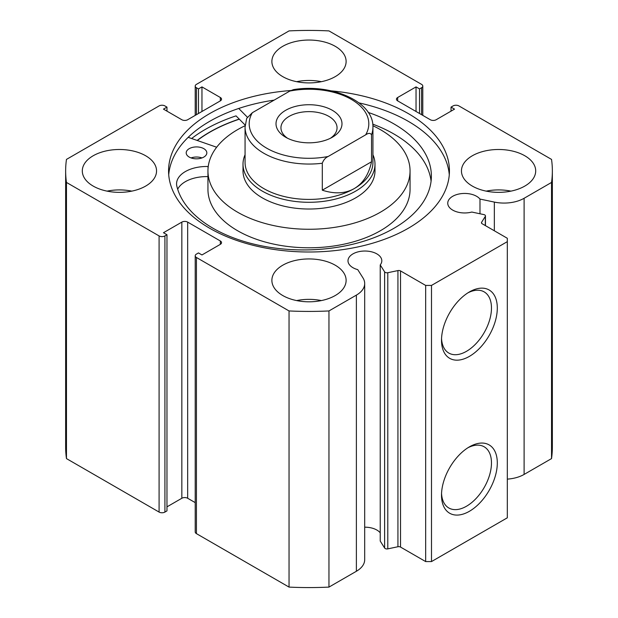 <?xml version="1.0" encoding="UTF-8"?>
<svg xmlns="http://www.w3.org/2000/svg" width="618" height="618" viewBox="0 0 618 618"><rect width="100%" height="100%" fill="white"/><g stroke="black" fill="none" stroke-linecap="round" stroke-linejoin="round"><path stroke-width="0.93" d="M191.062 157.922A10.313 5.956 180 0 1 201.97 157.922M189.147 157.034A10.313 5.956 180 0 1 186.203 152.87A10.313 5.956 180 0 1 192.623 147.362A10.313 5.956 180 0 1 203.886 148.706A10.313 5.956 180 0 1 206.829 152.87A10.313 5.956 180 0 1 200.41 158.386A10.313 5.956 180 0 1 189.147 157.034M208.235 166.505A0.827 0.479 180 0 1 208.034 166.512A30.019 17.335 0 0 0 176.57 183.824A30.019 17.335 0 0 0 176.655 185.137L176.609 185.137A127.864 73.82 0 0 0 212.105 227.725A127.864 73.82 0 0 0 351.796 244.465A127.864 73.82 0 0 0 431.379 176.107A127.864 73.82 0 0 0 394.925 124.488A127.864 73.82 0 0 0 368.235 112.437M431.086 181.159A127.864 73.82 0 0 0 394.925 134.593A127.864 73.82 0 0 0 372.747 124.141M245.161 125.068L236.037 115.875A146.837 84.774 0 0 0 191.611 138.517M247.324 117.15L238.718 108.467M188.189 137.327L216.655 147.231M207.949 176.609A30.019 17.335 0 0 0 177.69 189.239M245.068 154.739A65.995 38.1 0 0 0 243.005 164.187L243.005 170.923A65.995 38.1 0 0 0 292.353 207.795A65.995 38.1 0 0 0 366.59 189.525A65.995 38.1 0 0 0 374.995 170.923L374.995 164.187A65.995 38.1 0 0 0 372.932 154.739M245.114 125.724A101.051 58.339 0 0 0 220.811 142.441A101.051 58.339 0 0 0 207.949 170.923L207.949 189.448A101.051 58.339 0 0 0 283.507 245.902A101.051 58.339 0 0 0 397.189 217.93A101.051 58.339 0 0 0 410.051 189.448L410.051 170.923A101.051 58.339 0 0 0 372.886 125.724M207.949 170.923A101.051 58.339 0 0 0 283.507 227.378A101.051 58.339 0 0 0 397.189 199.413A101.051 58.339 0 0 0 410.051 170.923M239.321 119.181A140.232 80.966 0 0 0 197.297 140.495M285.671 110.305A32.993 19.05 180 0 1 332.329 110.305A32.993 19.05 180 0 1 332.329 137.242L332.329 137.242A32.993 19.05 180 0 1 285.671 137.242A32.993 19.05 180 0 1 285.671 110.305M330.437 138.254A28.049 16.192 0 0 0 337.049 127.818A28.049 16.192 0 0 0 319.73 112.855A28.049 16.192 0 0 0 289.17 116.369A28.049 16.192 0 0 0 280.951 127.818A28.049 16.192 0 0 0 287.563 138.254M245.068 162.503A63.932 36.91 0 0 0 284.535 196.601A63.932 36.91 0 0 0 354.207 188.606A63.932 36.91 0 0 0 372.932 162.503L372.932 127.146A63.932 36.91 180 0 1 371.534 134.817L371.534 161.761C368.83 174.415 363.06 183.361 354.207 188.606C345.238 193.643 334.601 194.176 322.295 190.189L322.295 163.245A63.932 36.91 180 0 1 245.068 127.146L245.068 162.503M243.005 164.187A65.995 38.1 0 0 0 283.747 199.39A65.995 38.1 0 0 0 355.667 191.132A65.995 38.1 0 0 0 374.995 164.187M371.534 134.817C370.383 132.909 368.421 132.916 365.647 134.848A59.807 34.531 0 0 0 351.287 99.359A59.807 34.531 0 0 0 289.819 91.07L252.353 112.7A59.807 34.531 0 0 0 266.713 148.189A59.807 34.531 0 0 0 328.181 156.478C325.423 157.737 323.461 159.992 322.295 163.245M289.819 91.07L293.434 89.633C331.457 83.291 373.828 101.607 372.932 127.146M245.068 127.146L246.69 118.37L252.353 112.7M365.647 134.848L328.181 156.478M371.534 161.761L322.295 190.189M400.526 270.916L400.526 547.069A2.472 1.429 0 0 0 397.93 546.737L387.787 548.869A2.472 1.429 180 0 1 385.192 548.537A2.472 1.429 180 0 1 384.612 548.011L380.232 541.067L380.232 264.913L384.612 271.858A2.472 1.429 0 0 0 385.192 272.384A2.472 1.429 0 0 0 387.787 272.716L397.93 270.584A2.472 1.429 180 0 1 400.526 270.916L425.663 285.423L431.495 285.423L507.324 241.646L507.324 238.278L482.187 223.762A2.472 1.429 180 0 1 481.461 222.758A2.472 1.429 180 0 1 481.615 222.264L481.615 223.245M220.34 244.342L220.34 240.974A4.125 2.379 180 0 1 221.545 242.658A4.125 2.379 180 0 1 220.34 244.342L201.962 254.948L198.463 252.924L196.424 254.106A4.125 2.379 0 0 0 195.211 255.79A4.125 2.379 0 0 0 196.424 257.474L289.046 310.947A243.353 140.495 0 0 0 328.954 310.947L356.377 295.118A28.382 16.385 0 0 0 364.69 283.531A28.382 16.385 0 0 0 362.982 277.922L357.752 269.641A16.91 9.764 180 0 1 352.948 267.694A16.91 9.764 180 0 1 347.996 260.796A16.91 9.764 180 0 1 358.432 251.773A16.91 9.764 180 0 1 376.864 253.89A16.91 9.764 180 0 1 381.816 260.796A16.91 9.764 180 0 1 380.232 264.913M380.232 532.824A16.91 9.764 0 0 0 376.864 530.043A16.91 9.764 0 0 0 364.69 527.185M507.324 479.12A28.382 16.385 0 0 0 524.11 474.431L524.11 198.278A28.382 16.385 180 0 1 494.338 202.086L479.985 199.073A16.91 9.764 0 0 0 476.617 196.3A16.91 9.764 0 0 0 458.185 194.183A16.91 9.764 0 0 0 447.749 203.198A16.91 9.764 0 0 0 452.7 210.105A16.91 9.764 0 0 0 471.804 212.051L483.824 214.577A2.472 1.429 0 0 1 485.454 215.921A2.472 1.429 0 0 1 485.308 216.408L481.615 222.264M469.41 446.853L469.41 446.853A39.459 22.781 -60 0 1 497.305 462.959A39.459 22.781 -60 0 1 469.41 511.287A39.459 22.781 -60 0 1 441.507 495.172A39.459 22.781 -60 0 1 469.41 446.853L469.41 446.853M441.546 493.419A35.334 20.402 120 0 0 448.83 507.981A35.334 20.402 120 0 0 466.49 506.235A35.334 20.402 120 0 0 489.572 475.095A35.334 20.402 120 0 0 484.157 446.783A35.334 20.402 120 0 0 467.911 447.764M469.41 291.935L469.41 291.935A39.459 22.781 -60 0 1 497.305 308.042A39.459 22.781 -60 0 1 469.41 356.37A39.459 22.781 -60 0 1 441.507 340.263A39.459 22.781 -60 0 1 469.41 291.935L469.41 291.935M441.546 338.51A35.334 20.402 120 0 0 448.83 353.071A35.334 20.402 120 0 0 466.49 351.318A35.334 20.402 120 0 0 489.572 320.186A35.334 20.402 120 0 0 484.157 291.874A35.334 20.402 120 0 0 467.911 292.847M449.278 174.794A140.441 81.082 0 0 0 408.305 121.337A140.441 81.082 0 0 0 359.027 102.905M290.839 90.522A140.441 81.082 0 0 0 168.559 170.923A140.441 81.082 0 0 0 209.695 228.258A140.441 81.082 0 0 0 362.743 245.833A140.441 81.082 0 0 0 449.44 170.923A140.441 81.082 0 0 0 408.305 113.588A140.441 81.082 0 0 0 331.248 90.861M145.678 155.767A37.119 21.429 0 0 0 105.222 151.124A37.119 21.429 0 0 0 82.302 170.923A37.119 21.429 0 0 0 93.179 186.08A37.119 21.429 0 0 0 133.635 190.723A37.119 21.429 0 0 0 156.547 170.923A37.119 21.429 0 0 0 145.678 155.767M131.796 191.132A37.119 21.429 0 0 0 107.053 191.132M335.25 46.319A37.119 21.429 0 0 0 294.794 41.676A37.119 21.429 0 0 0 271.881 61.476A37.119 21.429 0 0 0 282.75 76.632A37.119 21.429 0 0 0 323.206 81.275A37.119 21.429 0 0 0 346.119 61.476A37.119 21.429 0 0 0 335.25 46.319M321.375 81.684A37.119 21.429 0 0 0 296.625 81.684M335.25 265.215A37.119 21.429 0 0 0 294.794 260.572A37.119 21.429 0 0 0 271.881 280.371A37.119 21.429 0 0 0 282.75 295.528A37.119 21.429 0 0 0 323.206 300.17A37.119 21.429 0 0 0 346.119 280.371A37.119 21.429 0 0 0 335.25 265.215M321.375 300.58A37.119 21.429 0 0 0 296.625 300.58M524.821 155.767A37.119 21.429 0 0 0 484.365 151.124A37.119 21.429 0 0 0 461.453 170.923A37.119 21.429 0 0 0 472.322 186.08A37.119 21.429 0 0 0 512.778 190.723A37.119 21.429 0 0 0 535.698 170.923A37.119 21.429 0 0 0 524.821 155.767M510.947 191.132A37.119 21.429 0 0 0 486.204 191.132M524.11 198.278L551.534 182.441A243.353 140.495 0 0 0 552.353 170.923A243.353 140.495 0 0 0 551.534 159.405L458.911 105.925A4.125 2.379 0 0 0 453.079 105.925L451.032 107.107L454.531 109.123L436.161 119.737A4.125 2.379 180 0 1 430.329 119.737L397.66 100.873A4.125 2.379 180 0 1 396.455 99.189A4.125 2.379 180 0 1 397.66 97.505L397.66 100.873M421.576 114.685L421.576 87.741L419.537 88.922L416.038 86.899L397.66 97.505M421.576 87.741A4.125 2.379 0 0 0 422.789 86.056A4.125 2.379 0 0 0 421.576 84.372L328.954 30.9A243.353 140.495 0 0 0 289.046 30.9L196.424 84.372A4.125 2.379 0 0 0 195.211 86.056A4.125 2.379 0 0 0 196.424 87.741L196.424 114.685M220.34 97.505A4.125 2.379 180 0 1 221.545 99.189A4.125 2.379 180 0 1 220.34 100.873L220.34 97.505L201.962 86.899L198.463 88.922L196.424 87.741M65.647 170.923A243.353 140.495 0 0 0 66.466 182.441L159.089 235.921A4.125 2.379 0 0 0 164.921 235.921L164.921 512.075A4.125 2.379 180 0 1 159.089 512.075L66.466 458.595A243.353 140.495 180 0 1 65.647 447.077L65.647 170.923A243.353 140.495 0 0 1 66.466 159.405L159.089 105.925A4.125 2.379 0 0 1 164.921 105.925L166.968 107.107L163.469 109.123L181.839 119.737A4.125 2.379 180 0 0 187.671 119.737L220.34 100.873M181.839 222.109A4.125 2.379 180 0 1 187.671 222.109L187.671 498.262A4.125 2.379 0 0 0 181.839 498.262L181.839 222.109L163.469 232.723L166.968 234.74L164.921 235.921M220.34 240.974L187.671 222.109M364.69 283.531L364.69 559.684A28.382 16.385 180 0 1 356.377 571.271L356.377 295.118M196.424 257.474L196.424 533.628L289.046 587.1A243.353 140.495 180 0 0 328.954 587.1L356.377 571.271M196.424 533.628A4.125 2.379 180 0 1 195.211 531.943L195.211 255.79M187.671 498.262L195.211 502.619M166.968 506.853L181.839 498.262M164.921 512.075L166.968 510.893L166.968 234.74M552.353 170.923L552.353 447.077A243.353 140.495 180 0 1 551.534 458.595L524.11 474.431M431.495 285.423L431.495 561.577L507.324 517.799L507.324 241.646M431.495 561.577L425.663 561.577L425.663 285.423M400.526 547.069L425.663 561.577M66.466 458.595L66.466 182.441M551.534 182.441L551.534 458.595M289.046 310.947L289.046 587.1M328.954 587.1L328.954 310.947M451.032 111.147L451.032 107.107M416.038 111.487L416.038 86.899M419.537 113.503L419.537 88.922M198.463 113.503L198.463 88.922M201.962 111.487L201.962 86.899M166.968 111.147L166.968 107.107M274.137 100.124A140.441 81.082 0 0 0 168.722 174.794M239.22 119.081A140.441 81.082 0 0 0 197.119 140.433M479.985 213.774L479.985 199.073M208.034 166.512L208.034 168.544M384.612 548.011L384.612 271.858M159.089 512.075L159.089 235.921M494.338 230.777L494.338 202.086M485.308 225.562L485.308 216.408M397.93 546.737L397.93 270.584M387.787 272.716L387.787 548.869M195.211 115.381L195.211 86.056M422.789 86.056L422.789 115.381M485.454 225.655L485.454 215.921"/></g></svg>
